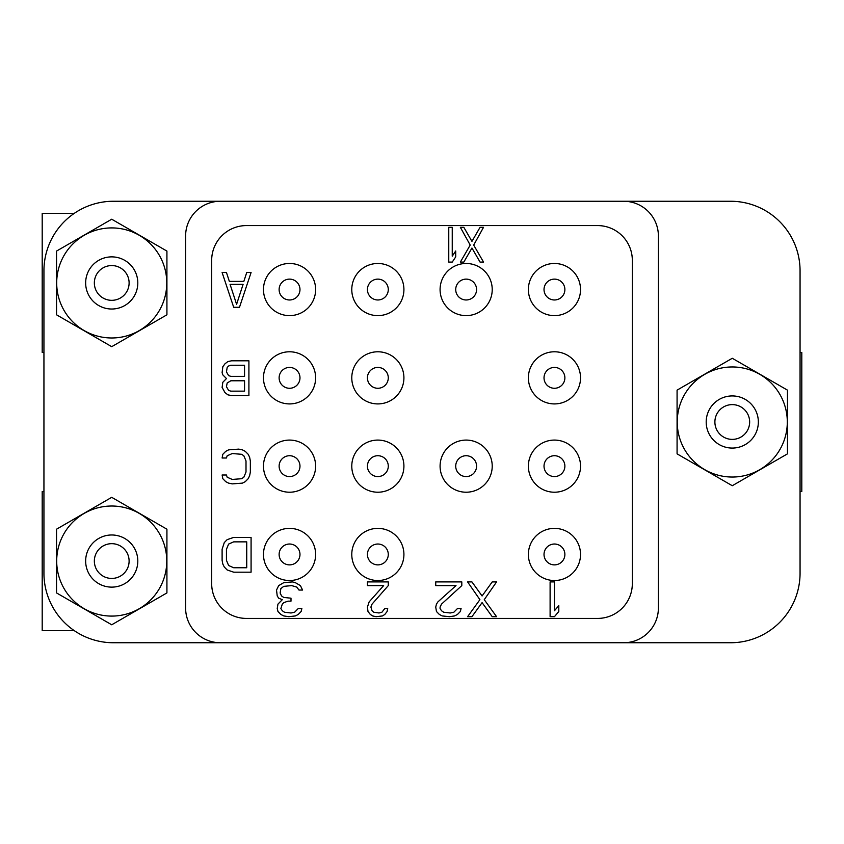 <?xml version="1.0" encoding="UTF-8"?>
<svg xmlns="http://www.w3.org/2000/svg" width="844" height="844" viewBox="0 0 844 844"><rect width="100%" height="100%" fill="white"/><g stroke="black" fill="none" stroke-linecap="round" stroke-linejoin="round"><path stroke-width="1.27" d="M242.386 483.137L245.277 481.66L248.178 478.706L249.624 475.742L250.351 472.049L250.351 460.951L249.624 457.248L248.178 454.294L245.277 451.34L242.386 449.852L238.768 449.113L228.618 449.852L225.728 451.34L222.827 454.294L222.109 457.997L226.456 457.997L227.173 455.771L232.248 453.555L241.658 454.294L243.832 455.771L246.005 460.951L246.005 472.049L243.832 477.219L241.658 478.706L232.248 479.445L227.173 477.219L226.456 475.003L222.109 475.003L222.827 478.706L225.728 481.66L228.618 483.137L232.248 483.876L242.386 483.137M211.675 583.658A34.762 34.762 0 0 0 246.437 618.42L597.563 618.42A34.762 34.762 0 0 0 632.325 583.658L632.325 260.342A34.762 34.762 0 0 0 597.563 225.58L246.437 225.58A34.762 34.762 0 0 0 211.675 260.342L211.675 583.658M315.624 289.545A26.069 26.069 0 0 1 289.545 315.624A26.069 26.069 0 0 1 263.476 289.545A26.069 26.069 0 0 1 289.545 263.476A26.069 26.069 0 0 1 315.624 289.545M315.624 377.848A26.069 26.069 0 0 1 289.545 403.917A26.069 26.069 0 0 1 263.476 377.848A26.069 26.069 0 0 1 289.545 351.779A26.069 26.069 0 0 1 315.624 377.848M315.624 466.152A26.069 26.069 0 0 1 289.545 492.221A26.069 26.069 0 0 1 263.476 466.152A26.069 26.069 0 0 1 289.545 440.083A26.069 26.069 0 0 1 315.624 466.152M315.624 554.455A26.069 26.069 0 0 1 289.545 580.524A26.069 26.069 0 0 1 263.476 554.455A26.069 26.069 0 0 1 289.545 528.376A26.069 26.069 0 0 1 315.624 554.455M403.917 554.455A26.069 26.069 0 0 1 377.848 580.524A26.069 26.069 0 0 1 351.779 554.455A26.069 26.069 0 0 1 377.848 528.376A26.069 26.069 0 0 1 403.917 554.455M580.524 554.455A26.069 26.069 0 0 1 554.455 580.524A26.069 26.069 0 0 1 528.376 554.455A26.069 26.069 0 0 1 554.455 528.376A26.069 26.069 0 0 1 580.524 554.455M580.524 466.152A26.069 26.069 0 0 1 554.455 492.221A26.069 26.069 0 0 1 528.376 466.152A26.069 26.069 0 0 1 554.455 440.083A26.069 26.069 0 0 1 580.524 466.152M580.524 377.848A26.069 26.069 0 0 1 554.455 403.917A26.069 26.069 0 0 1 528.376 377.848A26.069 26.069 0 0 1 554.455 351.779A26.069 26.069 0 0 1 580.524 377.848M580.524 289.545A26.069 26.069 0 0 1 554.455 315.624A26.069 26.069 0 0 1 528.376 289.545A26.069 26.069 0 0 1 554.455 263.476A26.069 26.069 0 0 1 580.524 289.545M403.917 289.545A26.069 26.069 0 0 1 377.848 315.624A26.069 26.069 0 0 1 351.779 289.545A26.069 26.069 0 0 1 377.848 263.476A26.069 26.069 0 0 1 403.917 289.545M403.917 377.848A26.069 26.069 0 0 1 377.848 403.917A26.069 26.069 0 0 1 351.779 377.848A26.069 26.069 0 0 1 377.848 351.779A26.069 26.069 0 0 1 403.917 377.848M403.917 466.152A26.069 26.069 0 0 1 377.848 492.221A26.069 26.069 0 0 1 351.779 466.152A26.069 26.069 0 0 1 377.848 440.083A26.069 26.069 0 0 1 403.917 466.152M466.152 440.083A26.069 26.069 0 0 1 492.221 466.152A26.069 26.069 0 0 1 466.152 492.221A26.069 26.069 0 0 1 440.083 466.152A26.069 26.069 0 0 1 466.152 440.083M466.152 263.476A26.069 26.069 0 0 1 492.221 289.545A26.069 26.069 0 0 1 466.152 315.624A26.069 26.069 0 0 1 440.083 289.545A26.069 26.069 0 0 1 466.152 263.476M185.606 607.986A34.762 34.762 0 0 0 220.368 642.748L113.465 642.748A69.525 69.525 0 0 1 43.941 573.224L43.941 270.776A69.525 69.525 0 0 1 113.465 201.252L220.368 201.252A34.762 34.762 0 0 0 185.606 236.014L185.606 607.986M220.368 201.252L730.535 201.252A69.525 69.525 0 0 1 800.059 270.776L800.059 573.224A69.525 69.525 0 0 1 730.535 642.748L623.632 642.748A34.762 34.762 0 0 0 658.394 607.986L658.394 236.014A34.762 34.762 0 0 0 623.632 201.252M623.632 642.748L220.368 642.748M299.979 289.545A10.434 10.434 0 0 1 289.545 299.979A10.434 10.434 0 0 1 279.121 289.545A10.434 10.434 0 0 1 289.545 279.121A10.434 10.434 0 0 1 299.979 289.545M564.879 554.455A10.434 10.434 0 0 1 554.455 564.879A10.434 10.434 0 0 1 544.021 554.455A10.434 10.434 0 0 1 554.455 544.021A10.434 10.434 0 0 1 564.879 554.455M388.282 554.455A10.434 10.434 0 0 1 377.848 564.879A10.434 10.434 0 0 1 367.425 554.455A10.434 10.434 0 0 1 377.848 544.021A10.434 10.434 0 0 1 388.282 554.455M299.979 554.455A10.434 10.434 0 0 1 289.545 564.879A10.434 10.434 0 0 1 279.121 554.455A10.434 10.434 0 0 1 289.545 544.021A10.434 10.434 0 0 1 299.979 554.455M564.879 466.152A10.434 10.434 0 0 1 554.455 476.575A10.434 10.434 0 0 1 544.021 466.152A10.434 10.434 0 0 1 554.455 455.718A10.434 10.434 0 0 1 564.879 466.152M466.152 455.718A10.434 10.434 0 0 1 476.575 466.152A10.434 10.434 0 0 1 466.152 476.575A10.434 10.434 0 0 1 455.718 466.152A10.434 10.434 0 0 1 466.152 455.718M388.282 466.152A10.434 10.434 0 0 1 377.848 476.575A10.434 10.434 0 0 1 367.425 466.152A10.434 10.434 0 0 1 377.848 455.718A10.434 10.434 0 0 1 388.282 466.152M299.979 466.152A10.434 10.434 0 0 1 289.545 476.575A10.434 10.434 0 0 1 279.121 466.152A10.434 10.434 0 0 1 289.545 455.718A10.434 10.434 0 0 1 299.979 466.152M299.979 377.848A10.434 10.434 0 0 1 289.545 388.282A10.434 10.434 0 0 1 279.121 377.848A10.434 10.434 0 0 1 289.545 367.425A10.434 10.434 0 0 1 299.979 377.848M388.282 377.848A10.434 10.434 0 0 1 377.848 388.282A10.434 10.434 0 0 1 367.425 377.848A10.434 10.434 0 0 1 377.848 367.425A10.434 10.434 0 0 1 388.282 377.848M564.879 377.848A10.434 10.434 0 0 1 554.455 388.282A10.434 10.434 0 0 1 544.021 377.848A10.434 10.434 0 0 1 554.455 367.425A10.434 10.434 0 0 1 564.879 377.848M564.879 289.545A10.434 10.434 0 0 1 554.455 299.979A10.434 10.434 0 0 1 544.021 289.545A10.434 10.434 0 0 1 554.455 279.121A10.434 10.434 0 0 1 564.879 289.545M466.152 279.121A10.434 10.434 0 0 1 476.575 289.545A10.434 10.434 0 0 1 466.152 299.979A10.434 10.434 0 0 1 455.718 289.545A10.434 10.434 0 0 1 466.152 279.121M388.282 289.545A10.434 10.434 0 0 1 377.848 299.979A10.434 10.434 0 0 1 367.425 289.545A10.434 10.434 0 0 1 377.848 279.121A10.434 10.434 0 0 1 388.282 289.545M233.693 307.279L239.485 307.279L251.079 272.517L246.733 272.517L243.832 281.39L229.346 281.39L226.456 272.517L222.109 272.517L233.693 307.279M236.594 304.315L230.074 284.344L243.104 284.344L236.594 304.315M226.456 378.566L222.827 382.269L222.109 387.438L225 392.618L227.901 394.844L231.52 395.583L248.906 395.583L248.906 360.81L231.52 360.81L227.901 361.559L225 363.775L222.827 366.729L222.109 372.647L222.827 374.873L226.456 378.566M244.56 391.141L230.792 391.141L228.618 390.403L226.456 386.7L227.173 383.007L230.792 380.781L244.56 380.781L244.56 391.141M226.456 371.909L227.173 367.467L228.618 365.99L230.792 365.252L244.56 365.252L244.56 376.35L230.792 376.35L228.618 375.612L226.456 371.909M233.693 572.179L251.079 572.179L251.079 537.417L233.693 537.417L227.173 539.632L224.282 542.597L222.109 549.254L222.109 560.342L222.827 564.045L224.282 566.999L227.173 569.964L233.693 572.179M246.733 567.748L233.693 567.748L228.618 565.522L226.456 560.342L226.456 549.254L228.618 544.074L233.693 541.859L246.733 541.859L246.733 567.748M387.122 611.499L387.702 608.545L384.801 608.545L381.91 612.238L379.009 612.987L373.797 612.238L372.056 610.761L370.896 607.068L372.056 604.104L388.282 585.609L388.282 581.917L367.425 581.917L367.425 585.609L383.64 585.609L369.155 601.888L367.425 607.068L367.995 611.499L370.316 614.464L372.637 615.941L376.107 616.679L382.48 615.941L384.801 614.464L387.122 611.499M463.831 227.321L460.36 227.321L470.203 245.077L460.36 262.083L463.831 262.083L471.944 248.03L480.057 262.083L483.528 262.083L473.684 245.077L483.528 227.321L480.057 227.321L471.944 241.373L463.831 227.321M300.411 585.609L295.347 582.655L292.446 581.917L283.753 582.655L278.689 585.609L276.516 590.051L277.233 595.969L278.689 598.185L282.307 599.673L277.961 604.104L277.233 608.545L277.961 611.499L280.862 614.464L283.753 615.941L288.827 616.679L295.347 615.941L298.238 614.464L301.139 611.499L301.857 608.545L298.238 608.545L294.619 612.238L291.001 612.987L284.481 612.238L282.307 610.761L280.862 608.545L282.307 604.104L283.753 602.627L288.099 601.15L291.001 601.15L291.001 598.185L283.753 597.446L281.579 595.969L280.134 593.015L280.862 588.574L283.753 586.358L291.718 585.609L296.793 587.097L298.966 590.051L302.585 590.051L300.411 585.609M471.944 581.917L467.597 581.917L479.909 599.673L467.597 616.679L471.944 616.679L482.082 602.627L492.221 616.679L496.567 616.679L484.256 599.673L496.567 581.917L492.221 581.917L482.082 595.969L471.944 581.917M550.109 581.917L550.109 616.679L554.455 616.679L558.802 611.499L558.802 605.581L554.455 610.761L554.455 581.917L550.109 581.917M461.805 585.609L461.805 581.917L435.736 581.917L435.736 585.609L456.013 585.609L437.909 601.888L436.453 604.104L435.736 607.068L436.453 611.499L439.355 614.464L442.245 615.941L449.493 616.679L454.557 615.941L457.459 614.464L460.36 611.499L461.077 608.545L457.459 608.545L453.84 612.238L450.221 612.987L443.701 612.238L441.528 610.761L440.083 608.545L440.083 607.068L441.528 604.104L461.805 585.609M448.765 227.321L448.765 262.083L452.247 262.083L455.718 256.903L455.718 250.984L452.247 256.165L452.247 227.321L448.765 227.321M800.059 352.476L801.8 352.476L801.8 491.524L800.059 491.524M732.275 358.278L677.078 390.139L677.078 453.861L732.275 485.722L787.463 453.861L787.463 390.139L732.275 358.278M732.275 366.961A55.039 55.039 0 0 0 677.236 422A55.039 55.039 0 0 0 732.275 477.039A55.039 55.039 0 0 0 787.304 422A55.039 55.039 0 0 0 732.275 366.961M706.196 422A26.069 26.069 0 0 0 732.275 448.069A26.069 26.069 0 0 0 758.345 422A26.069 26.069 0 0 0 732.275 395.931A26.069 26.069 0 0 0 706.196 422M749.651 422A17.386 17.386 0 0 0 732.275 404.614A17.386 17.386 0 0 0 714.889 422A17.386 17.386 0 0 0 732.275 439.386A17.386 17.386 0 0 0 749.651 422M43.941 352.476L42.2 352.476L42.2 213.416L74.177 213.416M111.725 219.218L56.537 251.079L56.537 314.801L111.725 346.673L166.922 314.801L166.922 251.079L111.725 219.218M111.725 227.912A55.039 55.039 0 0 0 56.696 282.94A55.039 55.039 0 0 0 111.725 337.98A55.039 55.039 0 0 0 166.764 282.94A55.039 55.039 0 0 0 111.725 227.912M85.655 282.94A26.069 26.069 0 0 0 111.725 309.02A26.069 26.069 0 0 0 137.804 282.94A26.069 26.069 0 0 0 111.725 256.871A26.069 26.069 0 0 0 85.655 282.94M129.111 282.94A17.386 17.386 0 0 0 111.725 265.565A17.386 17.386 0 0 0 94.349 282.94A17.386 17.386 0 0 0 111.725 300.327A17.386 17.386 0 0 0 129.111 282.94M74.177 630.584L42.2 630.584L42.2 491.524L43.941 491.524M111.725 497.327L56.537 529.199L56.537 592.921L111.725 624.782L166.922 592.921L166.922 529.199L111.725 497.327M111.725 506.02A55.039 55.039 0 0 0 56.696 561.06A55.039 55.039 0 0 0 111.725 616.088A55.039 55.039 0 0 0 166.764 561.06A55.039 55.039 0 0 0 111.725 506.02M85.655 561.06A26.069 26.069 0 0 0 111.725 587.129A26.069 26.069 0 0 0 137.804 561.06A26.069 26.069 0 0 0 111.725 534.98A26.069 26.069 0 0 0 85.655 561.06M129.111 561.06A17.386 17.386 0 0 0 111.725 543.673A17.386 17.386 0 0 0 94.349 561.06A17.386 17.386 0 0 0 111.725 578.435A17.386 17.386 0 0 0 129.111 561.06"/></g></svg>
